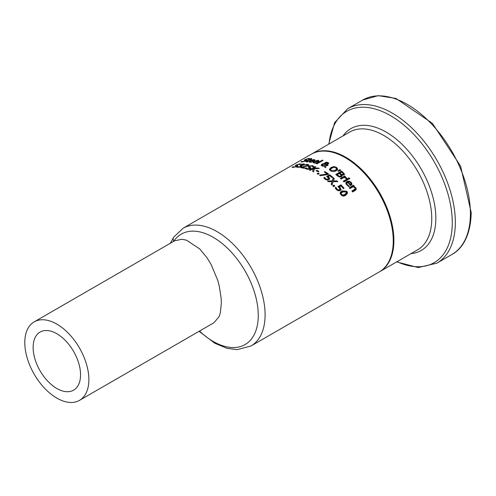<?xml version="1.0" encoding="UTF-8"?>
<svg xmlns="http://www.w3.org/2000/svg" width="496" height="496" viewBox="0 0 496 496"><rect width="100%" height="100%" fill="white"/><g stroke="black" fill="none" stroke-linecap="round" stroke-linejoin="round"><path stroke-width="0.74" d="M339.469 186.874L341.006 189.1L340.206 190.576L338.309 190.799L336.325 189.565L335.141 187.779L335.959 187.308A67.964 39.24 60 0 1 336.015 187.364L337.007 189.193L338.191 189.9L339.425 189.689L339.927 188.846L337.968 186.533L340.944 184.816A67.964 39.24 60 0 1 344.106 188.269L343.43 188.66A67.964 39.24 -120 0 0 341.006 185.988L339.469 186.874L339.469 187.68L341.006 189.918M338.551 186.998L340.944 185.616A67.059 38.719 60 0 1 343.629 188.542M335.451 188.399L335.959 188.102A67.059 38.719 60 0 1 336.015 188.164L337.007 190.005L338.191 190.718L339.425 190.507L339.927 188.846M339.927 189.038L339.927 189.658M340.944 184.816L340.944 185.616M338.191 189.9L338.191 190.718M336.331 188.195L336.331 188.995M336.015 187.364L336.015 188.164M335.959 187.308L335.959 188.102M313.956 160.264L314.873 160.747M309.002 161.956L309.709 161.46M313.943 160.933L313.466 160.623M313.323 160.685L313.943 160.146L313.466 159.83L311.042 160.382A67.964 39.24 60 0 1 313.323 160.685L313.323 161.107M311.042 160.382L311.042 160.76M313.466 159.83L313.943 160.865M311.438 161.801L312.331 161.708A67.964 39.24 60 0 1 312.368 161.715L311.575 162.173L309.733 162.136L308.71 161.622L309.795 160.605L314.104 159.489L314.873 159.96L313.478 161.132A67.964 39.24 -120 0 0 310.484 160.698L309.795 161.584L311.438 161.801L311.438 162.18M313.081 162.632L313.918 162M315.617 162.744L316.504 162.719A67.964 39.24 60 0 1 316.547 162.731L315.747 163.19L313.069 162.62L313.106 161.826L313.968 161.188L318.277 160.313L319.052 160.933L317.651 162.161A67.964 39.24 -120 0 0 314.656 161.374L313.974 162.353L315.617 162.744L315.617 163.184M317.638 160.648L318.122 161.057L316.429 160.636L315.214 161.057A67.964 39.24 60 0 1 317.496 161.634L318.122 161.057L319.052 161.696M313.881 162.149L313.887 162.979M318.122 161.057L318.122 161.826L317.638 161.417L318.085 161.913M317.496 161.634L317.496 162.111M315.214 161.057L315.214 161.504M305.648 160.797L306.528 160.859M306.528 160.605L306.528 160.01L306.218 160.803L302.442 161.932L300.998 161.919L301.965 161.361A67.964 39.24 60 0 1 302.021 161.355L303.05 161.553L305.3 160.902L305.474 160.437L304.246 160.22L304.916 159.675L308.506 158.472L309.845 158.584L308.934 159.117A67.964 39.24 -120 0 0 308.878 159.117L307.892 158.85L305.796 159.507L305.648 159.935L306.863 160.22M305.796 159.507L305.648 160.487M304.693 160.388L304.246 160.239M305.3 161.237L305.474 160.437M302.021 161.355L302.021 161.963M301.965 161.361L301.965 161.969M322.338 160.121A67.964 39.24 60 0 1 323.07 160.363L317.043 163.841A67.964 39.24 -120 0 0 316.318 163.599L322.338 160.121L322.338 160.785M306.64 161.826L306.968 161.634M308.066 161.423A67.964 39.24 60 0 1 308.109 161.423L306.522 161.826L306.677 160.977L309.07 159.594A67.964 39.24 -120 0 0 308.58 159.594L309.182 159.247A67.964 39.24 60 0 1 309.671 159.247L310.918 158.528A67.964 39.24 60 0 1 311.649 158.54L310.403 159.259A67.964 39.24 60 0 1 311.742 159.321L311.141 159.675A67.964 39.24 -120 0 0 309.802 159.607L306.999 161.287L308.066 161.448M306.999 161.405L306.999 161.826M306.999 161.287L307.34 161.808M310.403 159.259L310.403 159.631M310.918 158.528L310.918 158.962M309.671 159.247L309.671 159.681M309.182 159.247L309.182 159.96M309.07 159.594L309.07 160.028M306.522 161.826L305.933 161.603M333.938 166.613L336.573 167.369L337.652 169.111L336.121 170.897L333.213 171.678L330.565 170.835L329.493 169.173L331.024 167.468L333.938 166.613L333.938 167.264M335.873 167.722L337.652 169.855M329.493 169.911L331.024 168.206L332.89 167.481M333.796 171.659L335.321 171.064L336.592 169.719L335.916 167.753L334.037 167.257L330.813 168.758L330.541 169.446L331.235 170.457L335.321 170.32L336.617 168.789L336.592 169.341M330.541 169.446L330.584 170.444L331.309 171.25M325.587 164.009L325.736 164.61M324.706 166.644L324.75 163.996L322.45 164.771L322.846 165.695L324.706 165.9L324.706 166.644M322.313 165.118L322.406 166.117M326.969 165.751L327.447 165.478A67.059 38.719 60 0 1 327.515 165.509M327.825 163.903L327.825 163.141L328.606 163.649M324.657 163.779L325.674 163.116M321.303 165.435L322.598 164.622M324.7 167.171L324.706 166.265L322.003 165.962L321.185 165.106L321.91 164.176L323.311 163.711L324.657 163.668L324.657 163.99M325.587 163.265L325.655 163.847L326.703 163.854L327.459 163.568L327.515 162.769L325.959 162.899L325.655 164.591M326.703 163.854L326.703 164.281M327.459 164.207L327.515 162.769M324.706 165.9L324.75 163.996M324.589 163.327L325.165 162.589L326.486 162.229L326.486 162.694M326.486 162.229L328.03 162.502L328.755 163.289L327.286 164.238L325.748 164.182L325.705 166.123M325.705 165.658L327.447 164.734L327.447 165.478M327.447 164.734A67.964 39.24 60 0 1 328.203 165.125L325.698 166.123L325.655 167.685A67.964 39.24 -120 0 0 324.669 167.152L324.706 166.265M338.371 171.399A67.964 39.24 -120 0 0 337.85 170.996L339.927 169.576A67.964 39.24 60 0 1 340.783 170.233L338.371 171.399L339.927 170.326A67.059 38.719 60 0 1 340.188 170.525M339.927 169.576L339.927 170.326M341.787 175.001L342.091 175.82L341.434 176.787L339.531 177.004L337.404 175.844A67.964 39.24 -120 0 0 335.755 174.487L341.521 171.157A67.964 39.24 60 0 1 343.046 172.41L344.329 173.842L343.858 174.983L341.787 175.001L342.017 176.185M336.3 174.927L341.521 171.914A67.059 38.719 60 0 1 343.046 173.166L344.329 174.604M337.175 174.728A67.964 39.24 60 0 1 337.795 175.243L339.345 176.216L340.603 176.092L341.031 175.169L340.175 174.22A67.964 39.24 -120 0 0 339.301 173.501L337.175 174.728L337.175 175.485A67.059 38.719 60 0 1 337.795 175.999L339.345 176.979L340.603 176.861L341.031 175.931M343.263 173.736L342.953 174.344L343.263 173.736L342.364 172.763A67.964 39.24 -120 0 0 341.632 172.155L339.946 173.129A67.964 39.24 60 0 1 340.814 173.848L341.887 174.493L342.953 174.344L342.953 175.107L343.263 174.499L342.748 175.206M339.946 173.129L339.946 173.885A67.059 38.719 60 0 1 340.814 174.611L341.887 175.255M343.263 174.034L343.263 174.499M339.345 176.216L339.345 176.954M341.105 176.247L341.031 175.169M344.41 174.214L344.329 174.542M341.521 171.157L341.521 171.914M344.782 176.998L346.971 178.145L346.214 178.585A67.964 39.24 -120 0 0 346.177 178.548L344.168 177.351L341.099 179.124A67.964 39.24 -120 0 0 340.368 178.448L344.695 175.95A67.964 39.24 60 0 1 345.427 176.626L344.782 177.525M345.693 178.033L346.468 178.436M344.695 175.95L344.695 176.725A67.059 38.719 60 0 1 344.912 176.923M340.882 178.926L344.695 176.725M343.74 181.71L347.572 179.496A67.059 38.719 60 0 1 347.801 179.732M347.572 178.709A67.964 39.24 60 0 1 348.304 179.447L343.976 181.945A67.964 39.24 -120 0 0 343.244 181.207L347.572 178.709L347.572 179.496M349.004 177.81A67.964 39.24 60 0 1 349.829 178.647L349.072 179.081A67.964 39.24 -120 0 0 348.242 178.244L349.004 177.81L349.004 178.597A67.059 38.719 60 0 1 349.333 178.932M349.42 186.099A67.964 39.24 60 0 1 349.457 186.149L348.663 186.608L346.01 183.973L345.985 182.348L346.884 181.505L349.122 181.114L351.193 182.317L351.962 184.01L350.567 185.647A67.964 39.24 -120 0 0 347.572 182.311L346.803 183.346L346.921 184.791L348.527 186.477L348.527 185.653L349.42 186.174M350.337 182.404L351.962 184.834M345.848 183.495L346.884 182.305L348.533 181.858M348.13 181.989A67.964 39.24 60 0 1 350.412 184.512L351.032 183.725L350.554 182.621L349.345 181.871L348.13 181.989L348.13 182.795A67.059 38.719 60 0 1 350.412 185.337L351.032 184.301M350.412 184.512L350.412 185.337M346.797 183.421L347.101 184.32L348.527 185.653M292.969 166.768A67.964 39.24 60 0 1 293.024 166.755L294.06 166.991L296.304 166.365L296.478 165.887L295.256 165.627L295.926 165.081L299.516 163.916L300.855 164.058L299.937 164.585A67.964 39.24 -120 0 0 299.882 164.585L298.902 164.294L296.8 164.926L296.658 165.373L297.538 165.466L297.228 166.278L293.452 167.369L292.008 167.319L292.969 166.768L292.969 167.4M293.024 166.755L293.024 167.394M296.304 166.712L296.478 165.887M295.697 165.813L295.256 165.652M297.538 166.079L297.538 165.466L297.873 165.689M296.658 166.228L297.538 166.309M296.8 164.926L296.658 165.943M354.652 187.618L356.221 189.472M349.692 188.288L353.543 186.062A67.059 38.719 60 0 1 353.803 186.372L353.791 187.011M352.352 191.623L354.355 190.47L355.179 189.286M353.543 185.225A67.964 39.24 60 0 1 354.274 186.099L353.791 186.378L355.706 187.655L356.283 189.174L355.421 190.352L352.613 191.971A67.964 39.24 -120 0 0 351.887 191.022L355.179 188.858L354.826 187.817L353.177 186.732L349.947 188.598A67.964 39.24 -120 0 0 349.215 187.724L353.543 185.225L353.543 186.062M301.345 167.121L307.322 165.602L307.762 165.118L307.291 164.839L305.412 164.889A67.964 39.24 -120 0 0 305.369 164.883L306.193 164.412L308.016 164.467L308.853 165.007L308.152 165.757L301.921 167.319A67.964 39.24 60 0 1 304.755 167.915L304.085 168.299A67.964 39.24 -120 0 0 300.526 167.592L301.345 167.121L301.345 167.722M307.762 165.931L307.762 165.118M301.921 167.319L301.921 167.828M307.762 165.211L308.605 165.441M306.193 164.412L306.193 164.802M301.146 166.11L301.63 166.092M303.515 164.703L304.594 164.994M297.203 166.625A67.964 39.24 60 0 1 297.259 166.625L299.423 166.854L301.128 165.85L300.464 165.664A67.964 39.24 -120 0 0 300.142 165.645L300.781 165.28A67.964 39.24 60 0 1 301.035 165.292L303.502 164.436L301.072 164.511A67.964 39.24 -120 0 0 301.029 164.511L303.707 163.897L304.594 164.188L304.042 164.864L301.686 165.497L302.033 165.825L301.37 166.489L299.559 167.177L296.385 167.096L297.203 166.625L297.203 167.319M297.259 166.625L297.259 167.332M299.423 166.854L299.423 167.208M300.781 165.28L300.781 165.701M303.18 165.23L303.502 164.436M301.63 165.528L301.63 166.315M301.847 164.04L301.847 164.362M313.218 168.9L310.198 170.314A67.964 39.24 -120 0 0 309.436 170.01L315.202 166.681A67.964 39.24 60 0 1 315.971 166.985L313.317 168.516L318.333 168.014A67.964 39.24 60 0 1 319.269 168.46L314.303 168.851L313.639 171.858A67.964 39.24 -120 0 0 312.647 171.38L313.218 168.9L312.796 171.455M318.333 168.014L318.333 168.522M312.511 168.981L313.317 168.516L313.317 169.26L314.235 169.161M315.202 166.681L315.202 167.425M309.876 166.985L309.727 167.722L310.763 168.411M312.666 166.445L313.391 166.768M308.326 167.512L309.498 166.575M305.635 168.714L306.044 168.479A67.059 38.719 60 0 1 306.1 168.497L306.392 169.037M310.608 168.274L310.608 167.518L310.298 168.764L308.549 169.285L306.522 169.08L305.077 168.268L306.044 167.716A67.964 39.24 60 0 1 306.1 167.729L307.129 168.677L309.38 168.547L309.554 167.797L308.326 166.749L308.996 166.042L312.585 165.658L313.925 166.458L313.007 166.991A67.964 39.24 -120 0 0 312.951 166.966L311.972 166.061L309.876 166.222L309.727 166.96L310.942 168.026M309.876 166.222L309.727 167.722M309.38 169.13L309.554 167.797M306.1 167.729L306.1 168.497M306.044 167.716L306.044 168.479M318.227 173.079A67.964 39.24 60 0 1 319.157 173.619L318.054 174.257A67.964 39.24 -120 0 0 317.13 173.712L318.227 173.079L318.227 173.817A67.059 38.719 60 0 1 318.519 173.984M317.762 174.084L318.227 173.817M316.739 170.308A67.964 39.24 60 0 1 318.922 171.449L318.221 171.852A67.964 39.24 -120 0 0 316.039 170.711L316.739 170.308L316.739 171.052A67.059 38.719 60 0 1 318.258 171.833M324.626 177.351A67.964 39.24 60 0 1 324.682 177.394L325.674 178.771L326.858 179.217L328.092 178.907L328.594 178.169L326.641 176.502L329.611 174.79A67.964 39.24 60 0 1 332.773 177.246L332.097 177.636A67.964 39.24 -120 0 0 329.673 175.733L328.135 176.619L329.673 178.262L328.873 179.546L326.976 179.936L324.992 179.143L323.807 177.822L324.626 177.351L324.626 178.101A67.059 38.719 60 0 1 324.682 178.138L325.878 179.657M324.173 178.362L324.626 178.101M324.682 177.394L324.682 178.138M324.998 178.033L324.998 178.777M326.858 179.217L326.858 179.924M326.858 179.967L328.092 179.664L328.594 178.324M328.594 178.169L328.594 178.92M328.135 176.619L328.135 177.37L329.673 179.013M329.611 174.79L329.611 175.534A67.059 38.719 60 0 1 332.233 177.562M327.304 176.867L329.611 175.534M324.88 172.391L324.948 172.354A67.059 38.719 60 0 1 328.023 174.394M324.948 171.616A67.964 39.24 60 0 1 328.606 174.059L327.738 174.561L320.342 175.683A67.964 39.24 -120 0 0 319.523 175.156L327.248 173.972A67.964 39.24 -120 0 0 324.266 172.007L324.948 171.616L324.948 172.354M327.248 173.972L327.248 174.629M333.889 185.107A67.964 39.24 60 0 1 334.819 186.019L333.715 186.651A67.964 39.24 -120 0 0 332.791 185.74L333.889 185.107L333.889 185.888A67.059 38.719 60 0 1 334.316 186.304M333.293 186.236L333.889 185.888M332.041 181.635L333.306 178.442A67.059 38.719 60 0 1 333.975 179.006M331.347 184.363L332.041 181.579L328.309 181.666A67.964 39.24 -120 0 0 327.484 180.972L332.208 180.866L333.306 177.686L333.306 178.442M332.208 180.866L332.208 181.635M333.306 177.686A67.964 39.24 60 0 1 334.186 178.424L333.3 181.641M333.3 180.928L336.964 180.897L336.964 181.66M336.964 180.897A67.964 39.24 60 0 1 337.788 181.672L333.145 181.648L332.022 185.002A67.964 39.24 -120 0 0 331.142 184.177L332.041 181.579M345.675 195.362L343.685 196.1L341.862 195.703L340.231 193.781L340.318 192.312L341.986 190.817L346.834 191.301L347.56 192.987L345.675 195.362M340.157 193.539L341.986 191.654L346.834 192.15L347.504 193.415M346.444 193.936L346.196 191.667L344.726 190.972L341.229 192.987L341.471 194.395L342.928 195.108L344.894 194.351L346.58 192.56L346.444 193.936L344.894 195.219L342.928 195.97L341.471 195.25L341.229 193.831M341.229 192.987L341.081 194.345M199.07 331.316L214.849 343.263L227.056 348.335L237.144 349.655L251.019 345.985L379.173 271.988A67.964 39.24 -120 0 0 393.254 240.876A67.964 39.24 -120 0 0 363.587 172.478A67.964 39.24 -120 0 0 311.209 154.268L183.055 228.259L173.786 237.088A5.667 4.445 33.6 0 0 173.78 237.088A5.667 4.445 33.6 0 0 173.712 241.316M34.187 321.873L174.418 240.907L181.741 239.252L186.496 240.188L199.677 248.887L206.987 257.734L211.129 264.504L217.67 280.128L219.375 286.527L221.21 298.871L221.352 303.124L220.323 312.895L219.071 316.659L214.012 322.685L79.496 400.353A45.31 26.158 60 0 1 34.187 374.195A45.31 26.158 60 0 1 34.187 321.873A45.31 26.158 60 0 1 69.099 334.013A45.31 26.158 60 0 1 88.877 379.607A45.31 26.158 60 0 1 79.496 400.353M56.842 388.492A33.53 19.356 60 0 1 34.937 358.943A33.53 19.356 60 0 1 40.077 332.072A33.53 19.356 60 0 1 43.202 330.844A33.53 19.356 60 0 1 74.989 353.97A33.53 19.356 60 0 1 73.606 390.147A33.53 19.356 60 0 1 56.842 388.492M340.027 187.42L340.027 188.226M339.425 189.689L339.425 190.507M337.007 189.193L337.007 190.005M310.36 161.77L310.36 162.192M314.104 159.489L314.104 160.282M309.795 160.605L309.795 161.219M313.968 161.188L313.968 161.913M318.277 160.313L318.277 161.082M314.532 162.614L314.532 163.103M308.506 158.472L308.506 158.869M304.916 159.675L304.916 160.394M306.677 160.977L306.677 161.808M336.573 167.369L336.573 168.107M331.024 167.468L331.024 168.206M335.321 170.32L335.321 171.064M322.846 165.695L322.846 166.234M328.03 162.502L328.03 163.24M325.165 162.589L325.165 163.333M323.311 163.711L323.311 164.219M321.91 164.176L321.91 164.926M340.814 173.848L340.814 174.611M341.887 174.493L341.887 175.014M337.795 175.243L337.795 175.999M340.603 176.092L340.603 176.861M343.046 172.41L343.046 173.166M346.698 177.847L346.698 178.3M347.448 184.766L347.448 185.578M351.193 182.317L351.193 183.136M346.884 181.505L346.884 182.305M294.06 166.991L294.06 167.307M295.926 165.081L295.926 165.831M299.516 163.916L299.516 164.319M355.706 187.655L355.706 188.517M354.355 189.602L354.355 190.47M304.129 166.557L304.129 166.91M307.322 165.602L307.322 166.148M307.762 165.18L307.762 165.9M308.016 164.467L308.016 165.249M298.226 166.972L298.226 167.369M300.638 166.365L300.638 166.836M301.128 165.962L301.128 166.613M301.035 165.292L301.035 165.769M303.502 164.548L303.502 165.118M303.707 163.897L303.707 164.709M312.585 165.658L312.585 166.371M308.996 166.042L308.996 166.811M307.129 168.677L307.129 169.235M325.674 178.771L325.674 179.521M328.092 178.907L328.092 179.664M328.693 177.004L328.693 177.754M341.986 190.817L341.986 191.654M346.834 191.301L346.834 192.15M342.928 195.108L342.928 195.97M341.471 194.395L341.471 195.25M251.019 345.985A67.964 39.24 -120 0 0 265.093 314.867A67.964 39.24 -120 0 0 235.426 246.469A67.964 39.24 -120 0 0 183.055 228.259M379.496 271.802L379.818 271.622A67.964 39.24 -120 0 0 393.892 240.504A67.964 39.24 -120 0 0 364.225 172.112A67.964 39.24 -120 0 0 311.854 153.903L311.531 154.089M311.854 153.903L349.711 132.041A67.964 39.24 60 0 1 402.082 150.251A67.964 39.24 60 0 1 431.756 218.649A67.964 39.24 60 0 1 417.675 249.761L379.818 271.622M451.937 254.467C460.362 250.17 470.723 237.993 471.2 212.536L460.604 166.129L432.425 123.361L395.951 98.431L378.2 95.647L362.762 100.018A89.168 51.485 60 0 1 431.483 123.907A89.168 51.485 60 0 1 470.406 213.646A89.168 51.485 60 0 1 451.937 254.467L436.877 263.165A89.168 51.485 -120 0 0 455.347 222.344A89.168 51.485 -120 0 0 416.423 132.606A89.168 51.485 -120 0 0 347.708 108.717L334.571 122.692L328.705 144.169M329.04 143.976A87.383 50.449 60 0 1 393.75 117.62A87.383 50.449 60 0 1 452.271 222.654A87.383 50.449 60 0 1 397.005 261.696M411.004 253.617A70.351 40.616 -120 0 0 435.848 218.234A70.351 40.616 -120 0 0 398.995 141.478A70.351 40.616 -120 0 0 343.04 135.898M173.761 241.292A63.773 36.822 60 0 1 232.426 253.382A63.773 36.822 60 0 1 255.136 332.642A63.773 36.822 60 0 1 199.491 331.074M313.956 160.09L313.956 160.878M309.709 162.223L309.709 161.423M318.128 160.995L318.128 161.764M305.406 160.704L305.406 159.836M305.697 161.405L305.697 160.555M306.968 162.173L306.968 161.318M325.556 163.463L325.556 164.201M343.294 173.879L343.294 174.654M296.701 166.854L296.701 166.011M296.41 166.123L296.41 165.261M301.146 166.706L301.146 165.924M303.515 165.292L303.515 164.505M309.485 167.406L309.485 166.644M309.777 168.913L309.777 168.113M362.762 100.018L347.708 108.717M396.67 261.894L418.202 267.555L436.877 263.165M170.314 243.282L173.78 237.094"/></g></svg>
